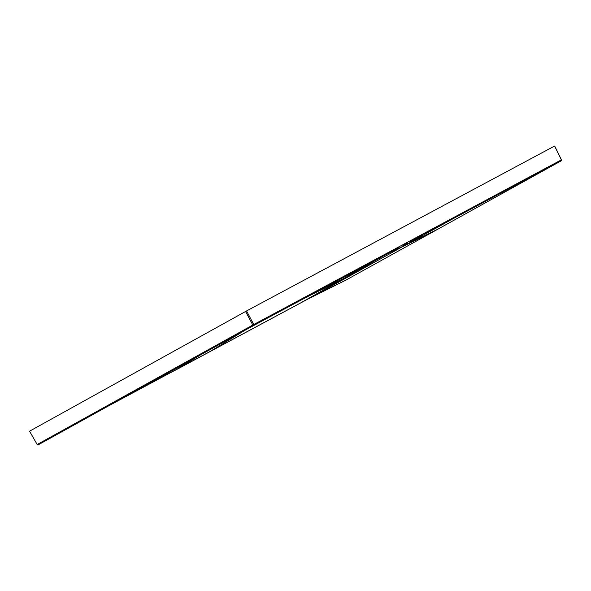 <?xml version="1.0" encoding="UTF-8"?>
<svg xmlns="http://www.w3.org/2000/svg" width="591" height="591" viewBox="0 0 591 591"><rect width="100%" height="100%" fill="white"/><g stroke="black" fill="none" stroke-linecap="round" stroke-linejoin="round"><path stroke-width="0.89" d="M525.665 179.804L561.11 160.878L561.354 159.851L554.594 146.036L246.55 310.947L29.55 431.186L37.174 444.513L219.786 343.319L220.502 343.822L248.951 328.079L253.524 325.545L252.808 325.05L253.768 324.518L561.361 159.865M37.174 444.513L37.898 445.008L40.978 443.302M110.384 404.909L312.55 296.564L356.617 272.148L343.534 278.605L358.951 269.784L372.145 263.542L356.617 272.148M309.462 298.292L345.469 280.348L312.55 296.564L174.005 370.934M345.469 280.348L438.337 228.916L402.308 246.831L372.145 263.542M246.55 310.947L253.768 324.518A0.805 0.709 -118.3 0 1 253.524 325.545L390.141 252.401L390.392 251.367M407.561 242.177A0.805 0.709 -118.2 0 1 407.31 243.211L402.899 245.568M424.478 234.021L525.635 179.819L424.478 234.021L424.722 232.987M525.635 179.819L555.178 164.047M40.269 442.799L40.993 443.294L220.495 343.822M517.989 183.919L528.081 179.162L561.118 160.878L348.572 278.627M397.632 248.39L398.002 248.213M395.748 249.395L398.238 248.094M245.59 311.472L252.808 325.05L219.786 343.319M289.198 305.503L288.947 306.537L248.951 328.079M525.613 179.834L525.887 178.792M244.992 330.266L208.335 352.554M117.86 400.794L177.041 369.116L200.179 355.088M130.035 393.081L130.751 393.576L153.697 380.855M453.238 218.604L402.308 246.831L390.481 252.217M299.726 303.434L343.534 278.605L305.244 297.812M404.658 245.531L393.259 250.732M383.131 256.147L358.951 269.784L347.345 275.288M159.09 377.871L244.135 330.738M288.947 306.537L390.134 252.401M410.457 241.52L423.193 234.701M561.118 160.878A0.805 0.805 0 0 0 561.45 159.814L554.683 145.999M102.177 409.415L37.89 445.016M93.592 414.165L141.471 387.711M467.001 213.019L528.073 179.162M398.282 247.378L398.563 247.925"/></g></svg>
